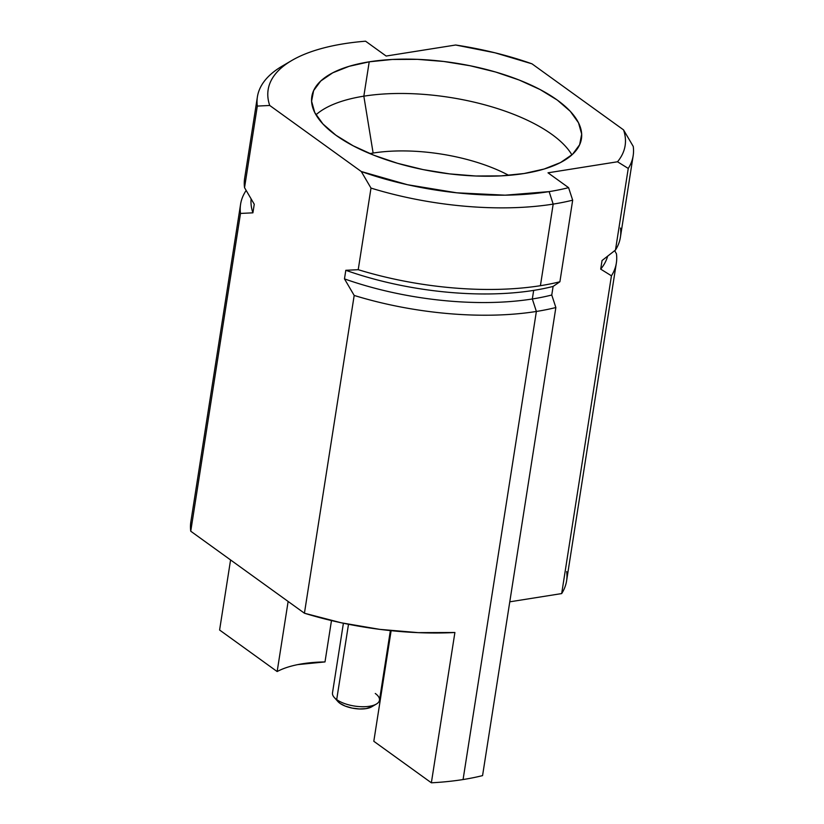 <?xml version="1.0" encoding="UTF-8"?>
<svg xmlns="http://www.w3.org/2000/svg" width="824" height="824" viewBox="0 0 824 824"><rect width="100%" height="100%" fill="white"/><g stroke="black" fill="none" stroke-linecap="round" stroke-linejoin="round"><path stroke-width="1.24" d="M375.27 693.478A23.772 9.63 -171.1 0 1 376.372 704.057A23.772 9.63 -171.1 0 1 336.697 699.607L348.501 624.273L336.697 699.607A23.772 9.63 8.9 0 0 362.344 706.735A23.772 9.63 8.9 0 0 379.473 700.225L390.37 630.597M371.717 706.796L366.103 708.619L359.377 708.97L352.033 708.074L345.184 706.075L339.879 703.284L336.697 699.607L339.879 703.284A19.014 7.704 8.9 0 0 371.624 706.848L376.372 704.057M240.598 204.198A190.169 77.044 -171.1 0 1 246.129 190.499A190.169 77.044 8.9 0 0 240.505 213.437A190.169 77.044 -171.1 0 1 240.598 204.198L190.828 521.973A190.169 77.044 8.9 0 0 190.746 531.212L304.427 613.221A190.169 77.044 8.9 0 0 454.899 632.502L431.364 782.8L373.808 741.281L391.122 630.679L373.808 741.281L431.364 782.8A190.169 77.044 8.9 0 0 463.078 779.545A190.169 77.044 8.9 0 0 482.565 775.611L555.86 307.527A190.169 77.044 -171.1 0 1 536.373 311.462L463.078 779.545A190.169 77.044 8.9 0 0 482.565 775.611L555.86 307.527L551.761 295.013A180.662 73.192 -171.1 0 1 532.325 298.978L536.373 311.462A190.169 77.044 8.9 0 0 555.86 307.527M551.761 295.013L553.11 286.422A180.662 73.192 -171.1 0 1 533.674 290.398L532.325 298.978A180.662 73.192 8.9 0 0 551.761 295.013L553.11 286.422L559.898 281.767L572.68 200.17A190.169 77.044 -171.1 0 1 553.182 204.105L540.41 285.701A190.169 77.044 8.9 0 0 559.898 281.767A190.169 77.044 -171.1 0 1 540.41 285.701L553.182 204.105A190.169 77.044 8.9 0 0 572.68 200.17L568.581 187.656A180.662 73.192 -171.1 0 1 549.134 191.621L553.182 204.105L549.134 191.621L505.153 195.175L456.712 192.806L407.509 184.72L361.283 171.526L269.726 105.472A180.662 73.192 -171.1 0 1 291.644 60.574A180.662 73.192 -171.1 0 1 365.568 41.2L386.147 56.042L455.662 45.011A180.662 73.192 -171.1 0 1 531.985 63.829L623.541 129.883A180.662 73.192 -171.1 0 1 617.516 161.772L628.249 168.446L615.476 250.032L602.045 260.538L600.696 269.129L611.439 275.803A190.169 77.044 8.9 0 0 616.445 253.802L614.683 250.671L616.445 253.802A190.169 77.044 -171.1 0 1 616.352 263.041A190.169 77.044 -171.1 0 1 611.439 275.803L600.696 269.129A180.662 73.192 8.9 0 0 607.607 256.264A180.662 73.192 -171.1 0 1 600.696 269.129L602.045 260.538L615.476 250.032A190.169 77.044 8.9 0 0 620.39 237.271L633.172 155.685A190.169 77.044 -171.1 0 1 628.249 168.446A190.169 77.044 8.9 0 0 633.254 146.445A190.169 77.044 -171.1 0 1 633.172 155.685M373.128 153.048A107.635 43.61 8.9 0 1 508.758 175.358A107.635 43.61 8.9 0 0 373.128 153.048L363.837 96.171A136.444 55.28 -171.1 0 1 571.908 154.891A136.444 55.28 8.9 0 0 363.837 96.171L369.214 61.821A136.444 55.28 -171.1 0 1 512.796 77.621A136.444 55.28 -171.1 0 1 581.435 138.782A136.444 55.28 -171.1 0 1 524.054 173.524A136.444 55.28 -171.1 0 1 380.461 157.734A136.444 55.28 -171.1 0 1 311.822 96.562A136.444 55.28 -171.1 0 1 369.214 61.821L363.837 96.171A136.444 55.28 8.9 0 0 315.973 114.814A136.444 55.28 -171.1 0 1 363.837 96.171L373.128 153.048A107.635 43.61 8.9 0 0 369.842 153.604M620.482 228.042A190.169 77.044 -171.1 0 1 615.476 250.032L628.249 168.446L617.516 161.772L548.001 172.813L568.581 187.656A180.662 73.192 -171.1 0 1 549.134 191.621A180.662 73.192 -171.1 0 1 361.283 171.526L370.996 188.088A190.169 77.044 8.9 0 0 553.182 204.105A190.169 77.044 -171.1 0 1 370.996 188.088L358.224 269.685A190.169 77.044 8.9 0 0 540.41 285.701A190.169 77.044 -171.1 0 1 358.224 269.685L345.812 270.293A180.662 73.192 8.9 0 0 533.674 290.398A180.662 73.192 8.9 0 0 553.11 286.422M291.644 60.574L282.138 66.157A190.169 77.044 8.9 0 0 257.315 106.08A190.169 77.044 -171.1 0 1 257.407 96.841L244.625 178.437A190.169 77.044 8.9 0 0 244.543 187.666L254.256 204.239L252.917 212.829A180.662 73.192 -171.1 0 1 251.093 199.037A180.662 73.192 8.9 0 0 252.917 212.829L240.505 213.437L190.746 531.212L240.505 213.437L252.917 212.829L254.256 204.239L244.543 187.666L257.315 106.08L269.726 105.472C266.976 97.448 267.131 89.806 270.2 82.565C273.269 75.314 279.109 68.814 287.71 63.046C296.31 57.278 307.259 52.53 320.557 48.801C333.854 45.062 348.861 42.539 365.568 41.2L386.147 56.042L455.662 45.011L495.028 52.808L531.985 63.829L623.541 129.883L633.254 146.445L623.541 129.883C625.509 135.61 625.983 141.162 624.963 146.548C623.943 151.925 621.461 157.003 617.516 161.772L548.001 172.813L568.581 187.656M257.407 96.841A190.169 77.044 -171.1 0 1 287.164 63.407M524.054 173.524L544.159 169.023L560.516 162.555L572.495 154.345L579.643 144.736L581.682 134.096L578.52 122.807L570.301 111.333L557.323 100.095L540.091 89.538L519.264 80.062L495.657 72.028L470.154 65.755L443.755 61.47L417.469 59.349L392.296 59.462L369.214 61.821L349.108 66.322L332.752 72.8L320.763 80.999L313.625 90.609L311.585 101.259L314.747 112.538L322.967 124.012L335.945 135.249L353.177 145.807L373.993 155.283L397.611 163.317L423.103 169.6L449.513 173.874L475.798 176.006L500.971 175.883L524.054 173.524M190.89 521.592L190.746 531.212L304.427 613.221L341.301 622.8L379.751 629.361L418.149 632.636L454.899 632.502L431.364 782.8A190.169 77.044 8.9 0 0 463.078 779.545L536.373 311.462A190.169 77.044 -171.1 0 1 354.186 295.445L304.427 613.221L354.186 295.445L344.473 278.883A180.662 73.192 8.9 0 0 532.325 298.978L533.674 290.398A180.662 73.192 -171.1 0 1 345.812 270.293L344.473 278.883L354.186 295.445A190.169 77.044 8.9 0 0 536.373 311.462L532.325 298.978A180.662 73.192 -171.1 0 1 344.473 278.883L345.812 270.293L358.224 269.685L370.996 188.088L361.283 171.526L269.726 105.472L257.315 106.08L244.543 187.666M572.68 200.17L559.898 281.767M566.685 571.578A190.169 77.044 -171.1 0 1 561.68 593.579L509.778 601.819L561.68 593.579L611.439 275.803L561.68 593.579A190.169 77.044 8.9 0 0 566.593 580.817L616.352 263.041M331.475 620.575L324.996 661.929A92.71 37.564 8.9 0 0 277.152 671.55C282.694 668.573 289.564 666.256 297.773 664.608L324.996 661.929L331.475 620.575M219.596 630.02L277.152 671.55L288.132 601.469L277.152 671.55L219.596 630.02L230.576 559.949L219.596 630.02M343.402 623.243L332.494 692.871A23.772 9.63 8.9 0 0 336.697 699.607A23.772 9.63 -171.1 0 1 334.266 697.465L337.943 701.574A19.014 7.704 8.9 0 0 339.879 703.284L337.809 701.42"/></g></svg>
